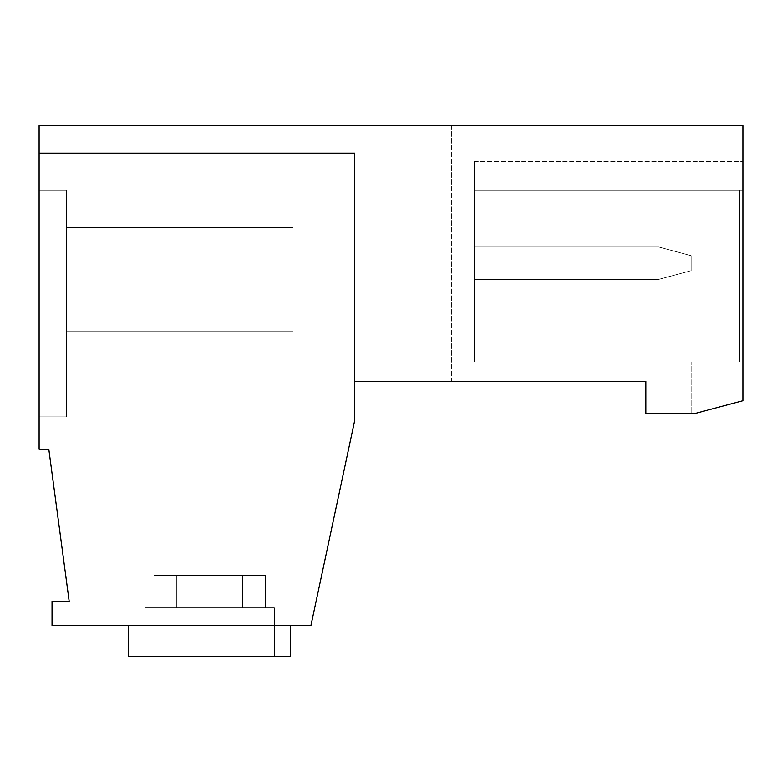 <?xml version="1.0" encoding="UTF-8"?>
<svg xmlns="http://www.w3.org/2000/svg" width="782" height="782" viewBox="0 0 782 782"><rect width="100%" height="100%" fill="white"/><g stroke="black" fill="none" stroke-linecap="round" stroke-linejoin="round"><path stroke-width="0.59" stroke-dasharray="3.91 2.93" d="M153.878 575.444L153.878 607.8L144.914 607.8L144.914 656.342L274.345 656.342L144.914 656.342L274.345 656.342L144.914 656.342L274.345 656.342L144.914 656.342L274.345 656.342L144.914 656.342L274.345 656.342L144.914 656.342L274.345 656.342L144.914 656.342L144.914 607.8L153.878 607.8L153.878 575.444L176.761 575.444L176.761 607.8L274.345 607.8L274.345 656.342L274.345 607.8L274.345 656.342L274.345 607.8L274.345 656.342L274.345 607.8L265.381 607.8L265.381 575.444L242.498 575.444L242.498 607.8L153.878 607.8L153.878 575.444L176.761 575.444L176.761 607.8L274.345 607.8L176.761 607.8L274.345 607.8L265.381 607.8L265.381 575.444L242.498 575.444L242.498 607.8L144.914 607.8L144.914 656.342L144.914 607.8L153.878 607.8L153.878 575.444L176.761 575.444L176.761 607.8L274.345 607.8L176.761 607.8L274.345 607.8L265.381 607.8L265.381 575.444L153.878 575.444L176.761 575.444L176.761 607.8L274.345 607.8L176.761 607.8L265.381 607.8L265.381 575.444L153.878 575.444L153.878 607.8L144.914 607.8L144.914 656.342L144.914 607.8L153.878 607.8L153.878 575.444L176.761 575.444L176.761 607.8L265.381 607.8L265.381 575.444L242.498 575.444L242.498 607.8L144.914 607.8L242.498 607.8L144.914 607.8L242.498 607.8L144.914 607.8L242.498 607.8L242.498 575.444L153.878 575.444L176.761 575.444L176.761 607.8L265.381 607.8L265.381 575.444L242.498 575.444L242.498 607.8L242.498 575.444L153.878 575.444M290.523 625.6L290.523 656.342L290.523 625.6L290.523 656.342L290.523 625.6L290.523 656.342L128.737 656.342L290.523 656.342L128.737 656.342L290.523 656.342L128.737 656.342L290.523 656.342L128.737 656.342L290.523 656.342L128.737 656.342L290.523 656.342L128.737 656.342L128.737 625.6L290.523 625.6L128.737 625.6L290.523 625.6L128.737 625.6L290.523 625.6L128.737 625.6L290.523 625.6L128.737 625.6L290.523 625.6L128.737 625.6L290.523 625.6L128.737 625.6L128.737 656.342L128.737 625.6M386.953 125.658L451.673 125.658L386.953 125.658L451.673 125.658L386.953 125.658L451.673 125.658L386.953 125.658L451.673 125.658L386.953 125.658L451.673 125.658L451.673 381.293L386.953 381.293L451.673 381.293L386.953 381.293L451.673 381.293L386.953 381.293L451.673 381.293L386.953 381.293L451.673 381.293L386.953 381.293L451.673 381.293L451.673 125.658L386.953 125.658L386.953 381.293M451.673 125.658L451.673 381.293M39.1 153.164L354.598 153.164L39.1 153.164L39.1 125.658L742.9 125.658L742.9 400.707L742.9 161.581L742.9 190.378L742.9 161.581L742.9 190.378L742.9 161.581L742.9 190.378L742.9 161.581L742.9 190.378L474.322 190.378L742.9 190.378L474.322 190.378L742.9 190.378L474.322 190.378L474.322 161.581L474.322 190.378L739.664 190.378L474.322 190.378L474.322 161.581L474.322 361.88L474.322 190.378L742.9 190.378L742.9 400.707L742.9 361.88L742.9 400.707L742.9 361.88L742.9 400.707L742.9 361.88L742.9 400.707L742.9 361.88L474.322 361.88L474.322 190.378L739.664 190.378L474.322 190.378L474.322 161.581L474.322 361.88L474.322 190.378L739.664 190.378L474.322 190.378L474.322 161.581L474.322 361.88L474.322 190.378L474.322 361.88L739.664 361.88L474.322 361.88L739.664 361.88L474.322 361.88L739.664 361.88L739.664 190.378L739.664 361.88L739.664 190.378L739.664 361.88L739.664 190.378L739.664 361.88L739.664 190.378L474.322 190.378L739.664 190.378L739.664 361.88L739.664 190.378L474.322 190.378L739.664 190.378L739.664 361.88L474.322 361.88L739.664 361.88L474.322 361.88L739.664 361.88L474.322 361.88L474.322 161.581L474.322 361.88L474.322 190.378L474.322 361.88L742.9 361.88L691.122 361.88L742.9 361.88L691.122 361.88L742.9 361.88L691.122 361.88L742.9 361.88L691.122 361.88L742.9 361.88L742.9 400.707L694.357 413.649L742.9 400.707L694.357 413.649L742.9 400.707L694.357 413.649L742.9 400.707L694.357 413.649L742.9 400.707L694.357 413.649L742.9 400.707L694.357 413.649L645.824 413.649L645.824 381.293L354.598 381.293L354.598 153.164L39.1 153.164L39.1 449.249L48.807 449.249L69.178 601.329L52.032 601.329L52.032 625.6L310.904 625.6L354.598 420.902L354.598 153.164L354.598 381.293M474.322 247.004L474.322 279.36L474.322 247.004L474.322 279.36L474.322 247.004L474.322 279.36L474.322 247.004L474.322 279.36L474.322 247.004L474.322 279.36L474.322 247.004L474.322 279.36L474.322 247.004L658.767 247.004L474.322 247.004L658.767 247.004L691.122 255.675L691.122 270.689L691.122 255.675L658.767 247.004L474.322 247.004L658.767 247.004L691.122 255.675L691.122 270.689L658.767 279.36L474.322 279.36L658.767 279.36L691.122 270.689L691.122 255.675L658.767 247.004L474.322 247.004L658.767 247.004L691.122 255.675L691.122 270.689L658.767 279.36L474.322 279.36L658.767 279.36L691.122 270.689L691.122 255.675L658.767 247.004L474.322 247.004L658.767 247.004L691.122 255.675L691.122 270.689L658.767 279.36L474.322 279.36L658.767 279.36L691.122 270.689L691.122 255.675L658.767 247.004L474.322 247.004L658.767 247.004L691.122 255.675L691.122 270.689L658.767 279.36L474.322 279.36L658.767 279.36L691.122 270.689L691.122 255.675L658.767 247.004L474.322 247.004M742.9 190.378L742.9 161.581L742.9 190.378L742.9 161.581L742.9 190.378L474.322 190.378L742.9 190.378M742.9 361.88L742.9 400.707L694.357 413.649L691.122 413.649L694.357 413.649L691.122 413.649L694.357 413.649L742.9 400.707L742.9 361.88M39.1 190.378L39.1 416.884L39.1 190.378L39.1 416.884L39.1 190.378L39.1 416.884L39.1 190.378L39.1 416.884L39.1 190.378L39.1 416.884L39.1 190.378L39.1 416.884L39.1 190.378L66.607 190.378L66.607 416.884L39.1 416.884L66.607 416.884L66.607 190.378L39.1 190.378L66.607 190.378L66.607 416.884L39.1 416.884L66.607 416.884L66.607 190.378L39.1 190.378L66.607 190.378L66.607 416.884L39.1 416.884L66.607 416.884L66.607 190.378L39.1 190.378L66.607 190.378L66.607 416.884L39.1 416.884L66.607 416.884L66.607 190.378L39.1 190.378L66.607 190.378L66.607 416.884L39.1 416.884L66.607 416.884L66.607 190.378L39.1 190.378L66.607 190.378L66.607 416.884L39.1 416.884L66.607 416.884L66.607 190.378L39.1 190.378M691.122 413.649L694.357 413.649L691.122 413.649L694.357 413.649L691.122 413.649L694.357 413.649L691.122 413.649L691.122 361.88L691.122 413.649M176.761 575.444L265.381 575.444L176.761 575.444M66.607 227.591L66.607 331.138L66.607 227.591L66.607 331.138L66.607 227.591L66.607 331.138L66.607 227.591L66.607 331.138L66.607 227.591L66.607 331.138L66.607 227.591L66.607 331.138L66.607 227.591L293.113 227.591L293.113 331.138L66.607 331.138L293.113 331.138L293.113 227.591L66.607 227.591L293.113 227.591L293.113 331.138L66.607 331.138L293.113 331.138L293.113 227.591L66.607 227.591L293.113 227.591L293.113 331.138L66.607 331.138L293.113 331.138L293.113 227.591L66.607 227.591L293.113 227.591L293.113 331.138L66.607 331.138L293.113 331.138L293.113 227.591L66.607 227.591L293.113 227.591L293.113 331.138L66.607 331.138L293.113 331.138L293.113 227.591L66.607 227.591L293.113 227.591L293.113 331.138L66.607 331.138L293.113 331.138L293.113 227.591L66.607 227.591M658.767 279.36L474.322 279.36L658.767 279.36L691.122 270.689L658.767 279.36L474.322 279.36L658.767 279.36L691.122 270.689L691.122 255.675L691.122 270.689L658.767 279.36M691.122 255.675L658.767 247.004L691.122 255.675M474.322 161.581L742.9 161.581L474.322 161.581"/><path stroke-width="1.17" d="M290.523 625.6L290.523 656.342L128.737 656.342L128.737 625.6M742.9 400.707L742.9 125.658L39.1 125.658L39.1 449.249L48.807 449.249L69.178 601.329L52.032 601.329L52.032 625.6L310.904 625.6L354.598 420.902L354.598 381.293L645.824 381.293L645.824 413.649L694.357 413.649L742.9 400.707M39.1 153.164L354.598 153.164L354.598 381.293"/></g></svg>
